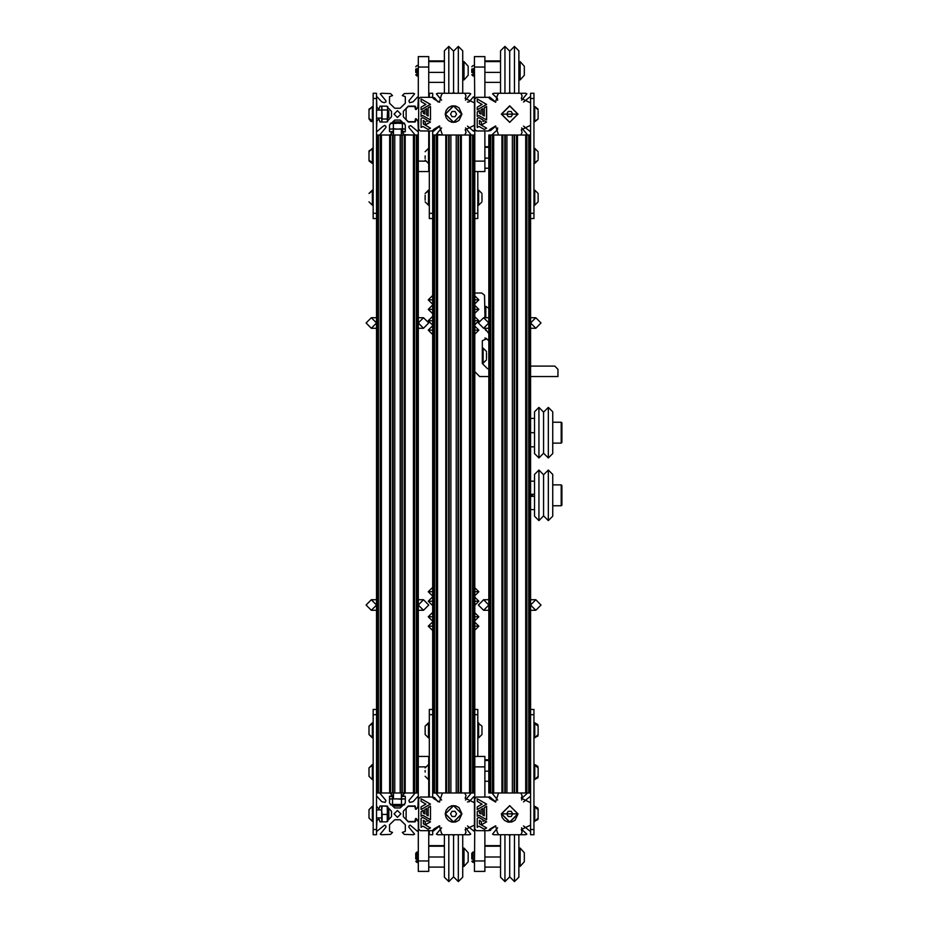 <?xml version="1.0" encoding="UTF-8"?>
<svg xmlns="http://www.w3.org/2000/svg" width="928" height="928" viewBox="0 0 928 928"><rect width="100%" height="100%" fill="white"/><g stroke="black" fill="none" stroke-linecap="round" stroke-linejoin="round"><path stroke-width="1.39" d="M538.136 816.907L538.136 810.886M538.112 818.473L538.136 816.512M538.136 201.84L534.783 205.204L538.136 201.84L538.136 193.488L538.136 194.648L538.136 193.488L534.783 190.124L538.136 193.488M538.136 158.897L538.136 152.865M538.136 109.922L534.783 106.558L534.783 121.649L538.124 118.656L538.136 111.093M561.266 484.892L561.904 485.53L561.904 505.134L561.266 505.783L561.266 484.892L552.763 484.892M531.872 496.376L531.872 494.288M532.51 494.288L532.51 496.376M552.763 474.463L552.763 516.212L548.367 520.608L548.367 470.067L552.763 474.463M543.634 474.788L543.634 515.875L538.901 520.608L538.901 470.067L543.634 474.788L548.367 470.067M538.901 470.067L534.505 474.463L534.505 516.212L538.901 520.608M425.105 195.054L425.105 200.274M482.015 200.68L482.015 194.648M429.328 737.876L428.469 737.876L428.469 722.796L425.105 726.16L425.105 734.512L425.105 733.352L425.105 734.512L428.469 737.876L425.105 734.512M478.651 722.796L478.651 737.876L482.015 734.512L482.015 726.16L477.792 722.796M484.892 313.919L484.892 313.049L484.892 313.919M488.801 368.752L487.502 368.752L482.282 363.532L482.282 340.657L486.736 338.813L484.892 338.047M486.504 358.707L486.504 352.675M432.668 621.841L428.284 626.226L432.668 626.226M474.452 626.226L478.836 626.226L474.452 621.841M432.668 612.387L428.284 616.772L432.668 616.772M474.452 616.772L478.836 616.772L474.452 612.387M432.668 304.952L428.284 309.337L432.668 309.337M474.452 309.337L478.836 309.337L474.452 304.952M432.668 295.498L428.284 299.883L432.668 299.883M474.452 299.883L478.836 299.883L474.452 295.498M474.452 860.894L484.892 860.894L484.892 871.346L474.452 871.346L474.776 821.64M474.452 756.448L484.892 756.448L484.892 766.899L474.452 766.899M508.695 834.782L509.692 835.78L509.692 876.867L504.96 881.6L500.563 877.204L500.563 835.455L501.236 834.782M504.96 881.6L504.96 834.782M518.149 834.782L518.822 835.455L518.822 877.204L514.414 881.6L514.414 834.782M471.818 858.945L471.818 853.261L473.06 852.02L473.06 862.46L474.452 862.46M524.332 852.681L520.109 848.111L520.109 865.488M524.332 853.11L524.332 861.37M473.06 855.013L473.06 852.02L474.452 852.02M471.818 855.535L471.818 853.261M474.452 67.106L474.452 56.654L484.892 56.654L484.892 67.106L474.452 67.106L474.776 106.36M474.452 161.101L484.892 161.101L484.892 171.552L474.452 171.552M501.236 93.218L500.563 92.545L500.563 50.796L504.96 46.4L504.96 93.218M508.695 93.218L509.692 92.22L509.692 51.133L514.414 46.4L514.414 93.218M518.149 93.218L518.822 92.545L518.822 50.796L514.414 46.4M471.818 69.055L471.818 72.465M473.06 68.521L473.06 75.98L474.452 75.98M518.822 61.631L520.109 61.631L520.109 79.008M524.332 66.63L524.332 74.89M474.452 787.779L474.452 793.011L470.798 793.011L470.705 134.989L470.798 793.011L469.614 793.011L469.614 134.989L474.452 134.989L474.452 140.221M472.584 793.011L472.596 134.989L472.584 793.011M437.506 793.011L436.322 793.011L436.322 134.989L437.506 134.989L437.506 793.011L445.811 793.011L437.506 793.011L436.415 793.672L441.566 800.04M432.668 134.989L434.536 134.989L434.536 793.011L436.322 793.011L436.322 134.989L434.524 134.989L434.536 793.011L432.668 793.011M425.105 770.611L425.105 772.119M425.105 155.881L425.105 158.491M432.668 587.378L428.284 591.762L432.668 591.762M474.452 591.762L478.836 591.762L474.452 587.378M432.668 596.843L428.284 601.228L432.668 601.228M474.452 601.228L478.836 601.228L474.452 596.843M474.452 334.556L478.836 330.171L474.452 330.171M432.668 330.171L428.284 330.171L432.668 334.556M474.452 325.102L478.836 320.717L474.452 320.717M432.668 320.717L428.284 320.717L432.668 325.102M369.008 109.539L372.348 106.558L368.984 109.922L372.348 106.558L368.984 109.922L368.984 118.285L373.195 121.649M388.867 110.78L388.867 117.554M387.672 106.418L387.614 121.812M381.721 106.163L381.721 122.044M369.008 151.287L368.984 160.057L368.984 158.491L368.984 160.057L373.195 163.421M373.195 722.796L368.984 726.16L368.984 734.512L368.984 726.16L372.348 722.796L372.348 737.876L368.984 734.512L373.195 737.876M368.984 776.295L368.984 775.135L368.984 776.295L372.348 779.659L368.984 776.295L368.984 767.943L372.348 764.579L372.348 779.659L373.195 779.659M368.984 769.103L368.984 775.135M368.984 809.715L372.348 806.351L368.984 809.715L372.348 806.351L368.984 809.715L372.348 806.351L368.984 809.715L368.984 818.078L368.984 816.907L368.984 818.078L368.984 816.907L368.984 818.078L372.348 821.442L368.984 818.078M388.867 808.334L388.867 819.447M388.867 817.522L388.867 810.446M387.591 806.177L381.686 806.061L381.779 821.837M393.031 121.939L401.836 121.939M393.031 806.061L401.836 806.061M418.319 67.106L418.319 56.654L428.759 56.654L428.759 67.106L418.319 67.106L418.319 107.312M428.759 163.421L428.759 171.552L418.319 171.552M445.104 93.218L444.431 92.545L444.431 50.796L448.827 46.4L448.827 93.218M452.562 93.218L453.56 92.22L453.56 51.133L458.293 46.4L458.293 93.218M462.016 93.218L462.689 92.545L462.689 50.796L458.293 46.4M415.686 69.055L415.686 72.465M416.927 68.521L416.927 75.98L418.319 75.98M462.689 61.631L463.988 61.631L463.988 79.008M468.199 66.63L468.199 74.89M415.674 109.562L415.674 106.848L415.674 109.562M415.268 121.939L409.689 121.707M415.674 121.359L415.674 118.645L415.361 121.464M418.319 860.894L428.759 860.894L428.759 871.346L418.319 871.346L418.319 820.688M418.319 756.448L428.759 756.448L428.759 764.579M452.562 834.782L453.56 835.78L453.56 876.867L448.827 881.6L444.431 877.204L444.431 835.455L445.104 834.782M448.827 881.6L448.827 834.782M462.016 834.782L462.689 835.455L462.689 877.204L458.293 881.6L458.293 834.782M415.686 858.945L415.686 853.261L416.927 852.02L416.927 862.46L418.319 862.46M468.199 852.681L463.988 848.111L463.988 865.488M468.199 853.11L468.199 861.37M416.927 855.013L416.927 852.02L418.319 852.02M415.686 855.535L415.686 853.261M415.268 821.732L409.689 821.5M409.689 806.293L415.268 806.061L415.674 809.355M415.674 821.152L415.674 818.438L415.361 821.257M418.319 787.779L418.319 793.011L414.677 793.011L414.584 134.989L414.677 793.011L413.482 793.011L413.482 134.989L418.319 134.989L418.319 140.221M416.452 793.011L416.463 134.989L416.452 793.011M400.142 793.011L400.142 134.989L405.176 134.989L405.176 793.011L402.311 795.354L405.362 796.456L405.362 803.045L400.142 807.975L394.713 807.975L389.493 803.045L389.493 796.456L392.544 795.354L389.679 793.011L389.679 134.989L392.544 134.989L392.544 793.011L381.373 793.011L380.283 793.672L385.944 800.539L385.248 802.407L381.768 801.653L377.209 796.746L376.536 797.848L376.536 806.142L378.891 809.007L379.993 805.956L386.57 805.956L391.512 811.176L391.512 816.605L386.57 821.837L379.993 821.837L378.891 818.786L376.907 820.77L376.536 829.945L377.209 831.047L384.656 825.143L385.944 826.082L385.944 827.242L380.283 834.11L381.373 834.782L390.56 834.423L392.544 832.439L389.493 831.326L389.493 824.748L394.713 819.818L400.142 819.818L405.362 824.748L405.362 831.326L402.311 832.439L404.306 834.423L413.482 834.782L414.584 834.11L408.923 827.242L408.923 826.082L410.199 825.143L417.275 831.14L418.319 829.945L418.319 821.64L415.964 818.786L414.862 821.837L408.285 821.837L403.355 816.605L403.355 811.176L408.285 805.956L414.862 805.956L415.848 809.054L417.96 807.024L418.319 797.848L417.646 796.746L413.099 801.653L409.619 802.407L408.923 800.539L414.584 793.672L413.482 793.011L392.544 793.011L392.544 134.989L394.713 134.989L394.713 793.011M381.373 793.011L380.19 793.011L380.283 134.989L381.373 134.989L381.373 793.011L389.679 793.011M376.536 134.989L378.415 134.989L378.415 793.011L380.19 793.011L380.19 134.989L378.392 134.989L378.415 793.011L376.536 793.011M402.311 134.989L402.311 793.011L402.265 134.989M387.672 806.212L387.266 814.39L382.092 814.39L381.686 809.924L376.536 809.924M387.266 806.328L387.672 821.582M369.135 161.066L372.348 163.421L372.348 148.341L368.984 151.705L369.008 160.509M387.579 106.384L387.672 107.114M393.46 796.27L389.598 796.27L392.486 796.676L392.486 798.88M401.511 798.88L401.511 796.676L403.993 796.27L401.395 796.27M405.362 796.398L403.993 796.27L405.362 796.363M404.585 804.843L401.511 804.46L401.511 799.286L403.993 798.88L396.998 798.88L400.757 798.88M403.993 804.866L390.305 804.866M390.444 798.88L396.998 798.88L389.493 798.973M405.362 799.02L403.993 798.88L405.362 798.973M401.395 131.73L405.269 131.73L402.381 131.324L402.381 129.12M393.344 129.12L393.344 131.324L390.874 131.73L393.46 131.73M389.493 131.602L390.874 131.73L389.505 131.637M390.305 123.134L393.344 123.54L393.344 128.714L390.874 129.12L397.857 129.12L394.11 129.12M401.395 121.939L393.982 121.939M402.381 123.54L404.562 123.134L397.857 123.134L402.381 123.54L402.381 128.714L397.857 129.12L405.269 129.12L402.381 128.714M390.874 123.134L397.857 123.134L393.344 123.54M389.493 128.98L390.874 129.12L389.493 129.027M488.801 793.011L488.801 134.989L492.455 134.989L492.455 793.011L492.455 134.989L493.638 134.989L493.638 793.011L488.801 793.011L488.801 787.779M490.668 134.989L490.657 793.011L490.668 134.989M525.747 134.989L517.441 134.989L526.93 134.989L526.93 793.011L525.747 793.011L525.747 134.989L526.93 133.945L521.687 127.96M530.584 793.011L528.716 793.011L528.716 134.989L526.93 134.989L526.93 793.011L528.728 793.011L528.716 134.989L530.584 134.989M538.112 734.918L538.136 726.16L533.925 722.796M538.112 776.701L538.136 767.943L533.925 764.579M538.136 811.281L538.136 809.715L533.925 806.351M561.266 422.217L561.904 422.866L561.904 442.47L561.266 443.108L561.266 422.217L552.763 422.217M548.367 407.392L552.763 411.788L552.763 453.537L548.367 457.933L548.367 407.392L543.634 412.125L543.634 453.212L548.367 457.933M538.901 457.933L534.505 453.537L534.505 432.668L530.584 432.668L534.505 432.668L534.505 411.788L538.901 407.392L538.901 457.933L543.634 453.212M477.792 205.204L478.651 205.204L478.651 190.124L482.015 193.488M485.75 317.77L485.75 306.379L484.892 306.379M486.504 359.878L483.14 363.231L483.14 348.151L482.282 348.151M429.328 764.579L428.469 764.579L428.469 779.659L425.105 776.295M429.328 190.124L425.105 193.488L428.469 190.124L428.469 205.204L429.328 205.204M425.105 151.705L428.469 148.341L428.469 163.421L429.328 163.421M373.195 806.351L372.348 806.351L372.348 821.442L373.195 821.442M373.195 190.124L368.984 193.488L372.348 190.124L372.348 205.204L373.195 205.204M368.984 109.922L372.348 106.558L372.348 121.649L369.135 119.283L371.409 121.51M533.925 163.421L538.136 160.057L534.783 163.421L534.783 148.341L538.136 151.705M533.925 205.204L534.783 205.204L534.783 190.124L533.925 190.124M538.136 734.512L534.783 737.876L534.783 722.796L537.718 724.524M538.136 776.295L534.783 779.659L534.783 764.579L537.718 766.308M538.136 818.078L534.783 821.442L538.136 818.078L534.783 821.442L534.783 806.351L537.718 808.079M501.364 813.891L502.21 817.556L504.588 820.48L507.999 822.057L511.757 821.964L515.098 820.236L518.021 813.891L509.692 822.173L501.41 813.891L509.692 805.62L517.975 813.891L501.364 813.891M445.231 813.891L446.078 817.556L448.456 820.48L451.866 822.057L455.636 821.964L458.977 820.236L461.889 813.891L458.977 807.557L455.636 805.829L451.866 805.736L448.456 807.314L446.078 810.225L445.231 813.891M445.231 114.109L446.078 117.775L448.456 120.686L451.866 122.264L455.636 122.171L458.977 120.443L461.889 114.109L458.977 107.764L455.636 106.036L451.866 105.943L448.456 107.52L446.078 110.444L445.231 114.109M397.428 117.52L394.006 114.109L397.428 110.687L400.85 114.109L397.428 117.52M397.428 817.313L394.006 813.891L397.428 810.48L400.85 813.891L397.428 817.313M489.961 798.706L495.54 802.036L498.51 793.011L520.875 793.011L522.151 795.679L521.258 798.231L527.881 801.456M497.246 832.091L495.54 825.758L489.961 829.087M433.828 798.706L439.408 802.036L442.378 793.011L464.742 793.011L466.03 795.679L465.137 798.231L474.452 802.72L474.452 825.073L465.137 829.562L466.007 832.091M441.113 832.091L439.408 825.758L433.828 829.087M489.961 98.913L495.54 102.242L497.246 95.909M527.881 126.544L521.258 129.769L522.151 132.321L520.875 134.989L498.51 134.989L495.54 125.964L489.961 129.294M433.828 98.913L439.408 102.242L441.113 95.909M441.566 127.96L436.415 134.328L442.378 134.989L439.408 125.964L433.828 129.294M501.572 813.891L509.692 822.022L517.812 813.891L509.692 805.771L501.572 813.891M445.44 813.891L453.56 822.022L461.68 813.891L453.56 805.771L445.44 813.891M461.842 813.891L453.56 822.173L445.278 813.891L453.56 805.62L461.842 813.891M501.572 114.109L509.692 122.229L517.812 114.109L509.692 105.978L501.572 114.109M517.975 114.109L509.692 122.38L501.41 114.109L509.692 105.827L517.975 114.109L501.364 114.109L518.021 114.109M445.44 114.109L453.56 122.229L461.68 114.109L453.56 105.978L445.44 114.109M461.842 114.109L453.56 122.38L445.278 114.109L453.56 105.827L461.842 114.109M534.505 509.542L530.584 509.542M534.505 496.376L530.584 496.376M530.584 481.133L534.505 481.133M530.584 494.288L534.505 494.288M478.361 604.998L483.581 599.778L478.361 604.998L483.581 599.778L478.361 604.998L483.581 610.23L478.361 604.998L483.581 610.23L478.361 604.998L483.581 610.23L488.801 604.998L483.581 599.778L478.361 604.998L483.581 610.23L488.801 604.998L483.581 599.778L478.361 604.998M541.024 604.998L535.804 599.778L541.024 604.998L535.804 599.778L541.024 604.998L535.804 610.23L541.024 604.998L535.804 610.23L541.024 604.998L535.804 610.23L530.584 604.998L535.804 599.778L541.024 604.998L535.804 610.23L530.584 604.998L535.804 599.778L541.024 604.998M530.584 323.002L535.804 317.77L541.024 323.002L535.804 317.77L541.024 323.002L535.804 317.77L541.024 323.002L535.804 328.222L541.024 323.002L535.804 328.222L541.024 323.002L535.804 328.222L530.584 323.002L535.804 317.77L541.024 323.002L535.804 328.222L530.584 328.222M493.638 793.011L501.944 793.011L493.638 793.011L492.536 793.672L497.698 800.04M497.698 827.753L492.536 834.11L493.638 834.782L501.944 834.782M517.441 834.782L525.747 834.782L526.837 834.11L521.93 829.562L521.687 827.753M523.543 825.885L529.911 831.047L530.584 829.945L530.584 821.64M488.975 830.583L490.668 830.316L490.599 829.562L495.83 825.885M495.83 801.896L489.474 796.746L488.975 797.21M521.687 800.04L521.93 798.231L526.837 793.672L525.747 793.011L517.441 793.011L525.747 793.011M523.543 801.896L529.911 796.746L530.584 797.848L530.584 806.142M521.687 100.247L526.837 93.89L525.747 93.218L498.51 93.218L497.222 95.886M497.698 127.96L497.443 129.769L492.536 134.328L493.638 134.989L501.944 134.989L493.638 134.989M488.975 130.79L490.668 130.523L495.83 126.104M523.543 126.104L529.911 131.254L530.584 130.152L530.584 102.927L527.881 101.662M523.543 102.115L529.911 96.953L530.584 98.055L530.584 106.36M497.698 100.247L497.443 98.438L492.536 93.89L493.638 93.218L501.944 93.218M495.83 102.115L489.474 96.953L488.975 97.417M425.105 201.84L428.469 205.204L425.105 201.84M477.792 171.552L477.792 218.556L474.452 218.556M474.452 213.324L477.792 213.324M474.452 709.444L477.792 709.444L477.792 756.448M477.792 714.676L474.452 714.676M478.651 737.876L477.792 737.876M485.019 338.059L486.342 338.488M488.801 323.002L483.581 317.77L478.361 323.002L483.581 328.222L488.801 323.002L483.581 317.77L478.361 323.002L483.581 328.222L488.801 328.222L484.892 328.222L485.657 330.345L484.892 328.5L488.801 333.488M482.282 356.561L482.282 354.821M530.584 376.582L558.006 376.582L558.006 369.286L554.851 366.142L530.584 366.142M474.452 293.028L481.748 293.028L484.509 295.255L484.892 313.049M484.892 314.789L484.892 317.77M488.801 376.582L479.672 376.582L474.452 371.362M486.736 338.813L488.801 340.878M432.668 621.145L428.284 616.772M474.452 621.145L478.836 616.772M432.668 630.611L428.284 626.226M474.452 630.611L478.836 626.226M432.668 304.268L428.284 299.883M474.452 304.268L478.836 299.883M432.668 313.722L428.284 309.337M474.452 313.722L478.836 309.337M432.842 830.583L433.341 831.047L439.71 825.885M467.422 825.885L473.779 831.047L474.452 829.945L474.452 821.64M474.452 806.142L474.452 797.848L473.779 796.746L469.232 801.653L467.422 801.896M465.554 800.04L470.705 793.672L469.614 793.011L461.309 793.011L469.614 793.011M461.309 834.782L469.614 834.782L470.705 834.11L465.554 827.753M441.566 827.753L436.415 834.11L437.506 834.782L445.811 834.782M439.71 801.896L437.888 801.653L434.524 797.628L432.842 797.21M474.776 806.142L474.776 121.858M484.892 860.894L484.892 830.722M484.892 797.071L484.892 766.899M500.563 867.065L484.892 867.065M500.563 856.985L484.892 856.985M500.563 845.582L484.892 845.582M500.563 846.255L484.892 846.255M488.801 781.295L484.892 781.295M488.801 771.214L484.892 771.214M488.801 759.812L484.892 759.812M488.801 760.473L484.892 760.473M432.842 130.79L433.341 131.254L439.71 126.104M467.422 126.104L473.779 131.254L474.452 130.152L474.452 121.858M465.554 127.96L470.705 134.328L469.614 134.989L464.742 134.989L466.03 132.321L465.137 129.769L474.452 125.28L474.452 98.055L473.408 96.86L469.232 101.86L467.422 102.115M465.554 100.247L470.705 93.89L469.614 93.218L461.309 93.218M439.71 102.115L437.888 101.86L434.524 97.834L432.842 97.417M441.566 100.247L436.415 93.89L437.506 93.218L445.811 93.218M484.892 161.101L484.892 130.929M484.892 97.278L484.892 67.106M500.563 60.935L484.892 60.935M500.563 61.596L484.892 61.596M500.563 72.338L484.892 72.338M500.563 82.418L484.892 82.418M488.801 146.705L484.892 146.705M488.801 147.378L484.892 147.378M488.801 158.108L484.892 158.108M488.801 168.188L484.892 168.188M445.811 793.011L445.811 134.989L437.506 134.989M469.614 134.989L461.309 134.989L461.309 793.011M432.668 797.14L432.668 130.86M457.922 793.011L457.922 134.989M449.198 134.989L449.198 793.011M432.668 830.653L432.668 834.782L429.328 834.782L429.328 830.722M429.328 797.071L429.328 709.444L432.668 709.444L432.668 714.676L429.328 714.676M425.105 727.32L425.105 728.828M425.105 730.336L425.105 733.352M429.328 213.324L432.668 213.324L432.668 218.556L429.328 218.556L429.328 130.929M429.328 97.278L429.328 93.218L432.668 93.218L432.668 97.359M428.469 148.341L429.328 148.341M425.105 160.057L428.469 163.421M474.452 596.147L478.836 591.762M432.668 596.147L428.284 591.762M474.452 605.613L478.836 601.228M432.668 605.613L428.284 601.228M432.668 325.786L428.284 330.171M474.452 325.786L478.836 330.171M432.668 316.332L428.284 320.717M474.452 316.332L478.836 320.717M368.984 111.093L368.984 114.109M418.319 317.77L423.539 317.77L418.319 317.77L423.539 317.77L428.759 323.002L423.539 328.222L428.759 323.002L423.539 328.222L428.759 323.002L423.539 317.77L418.319 323.002L423.539 328.222L418.319 328.222M366.096 323.002L371.316 328.222L366.096 323.002L371.316 328.222L366.096 323.002L371.316 317.77L366.096 323.002M428.759 604.998L423.539 610.23L428.759 604.998L423.539 610.23L428.759 604.998L423.539 599.778L418.319 604.998L423.539 610.23L418.319 604.998L423.539 599.778L428.759 604.998M366.096 604.998L371.316 610.23L366.096 604.998L371.316 610.23L366.096 604.998L371.316 599.778L366.096 604.998M382.835 126.521L384.656 125.35L385.944 126.289L385.944 127.461L380.283 134.328L381.373 134.989L389.679 134.989L392.544 132.646L389.493 131.544L389.493 124.955L394.713 120.025L400.142 120.025L405.362 124.955L405.362 131.544L402.311 132.646L404.306 134.63L413.482 134.989L414.584 134.328L408.923 127.461L408.923 126.289L410.779 125.593L417.646 131.254L418.319 130.152L417.96 120.976L415.848 118.946L414.862 122.044L408.285 122.044L403.355 116.824L403.355 111.395L408.285 106.163L414.862 106.163L415.848 109.26L417.96 107.23L418.319 98.055L417.646 96.953L413.099 101.86L409.619 102.614L408.923 100.758L414.584 93.89L413.482 93.218L404.306 93.577L402.311 95.561L405.362 96.674L405.362 103.252L400.142 108.182L394.713 108.182L389.493 103.252L389.493 96.674L392.544 95.561L390.56 93.577L381.373 93.218L380.283 93.89L385.944 100.758L385.944 101.918L384.076 102.614L381.768 101.86L377.209 96.953L376.536 98.055L376.907 107.23L378.891 109.214L379.993 106.163L386.57 106.163L391.512 111.395L391.512 116.824L386.57 122.044L379.993 122.044L378.891 118.993L376.907 120.976L376.536 130.152L377.209 131.254L382.835 126.521M428.759 148.341L428.759 130.929M428.759 97.278L428.759 67.106M418.319 807.105L418.319 120.895M444.431 60.935L428.759 60.935M444.431 61.596L428.759 61.596M444.431 72.338L428.759 72.338M444.431 82.418L428.759 82.418M415.663 109.423L415.268 106.268L409.306 106.337M405.176 793.011L413.482 793.011M428.759 860.894L428.759 830.722M428.759 797.071L428.759 779.659M444.431 867.065L428.759 867.065M444.431 856.985L428.759 856.985M444.431 845.582L428.759 845.582M444.431 846.255L428.759 846.255M389.679 134.989L381.373 134.989M400.142 134.989L394.713 134.989M413.482 134.989L405.176 134.989M376.536 829.562L376.536 834.782L373.195 834.782L373.195 829.562L376.536 829.562L376.536 98.438L373.195 98.438L373.195 93.218L376.536 93.218L376.536 98.438M401.789 793.011L401.789 134.989M393.078 134.989L393.078 793.011M373.195 829.562L373.195 709.444L376.536 709.444L376.536 714.676L373.195 714.676M381.686 810.364L382.092 806.328M382.058 821.837L382.092 814.39M387.266 814.39L387.37 821.419M373.195 213.324L376.536 213.324L376.536 218.556L373.195 218.556L373.195 98.438M368.984 201.84L372.348 205.204L368.984 201.84M369.112 150.777L373.195 148.341M376.536 110.13L381.686 110.13M376.536 118.076L381.686 118.076M369.112 109.005L373.195 106.558M387.672 107.544L387.266 119.051L382.092 119.051L381.814 106.163M387.266 110.014L382.092 110.014M381.779 122.044L382.092 119.051M387.266 119.051L387.672 121.092M381.779 106.163L381.686 107.114M368.984 118.285L372.348 121.649L368.984 118.285L370.643 121.185M389.505 796.363L390.444 796.27M393.46 793.011L393.46 798.88M401.395 793.011L401.395 798.88M401.511 804.46L392.486 804.46L392.486 799.286M396.998 798.88L401.511 799.286M392.486 804.46L390.444 804.866M405.362 131.637L404.422 131.73M401.395 134.989L401.395 129.12M393.46 134.989L393.46 129.12M397.857 129.12L393.344 128.714M405.362 129.027L404.422 129.12M371.316 610.23L376.536 610.23L371.316 610.23L376.536 604.998L371.316 599.778L376.536 599.778L371.316 599.778L376.536 599.778L371.316 599.778L376.536 604.998L371.316 610.23L372.592 610.23M376.536 317.77L371.316 317.77L376.536 317.77L371.316 317.77L376.536 323.002L371.316 328.222L372.592 328.222M376.536 323.002L371.316 328.222L376.536 328.222L371.316 328.222M530.584 98.438L530.584 93.218L533.925 93.218L533.925 98.438L530.584 98.438L530.584 829.562L533.925 829.562L533.925 834.782L530.584 834.782L530.584 829.562M505.331 134.989L505.331 793.011M514.054 793.011L514.054 134.989M533.925 98.438L533.925 218.556L530.584 218.556L530.584 213.324L533.925 213.324M533.925 714.676L530.584 714.676L530.584 709.444L533.925 709.444L533.925 829.562M537.718 736.148L533.925 737.876M537.718 777.931L533.925 779.659M537.718 819.714L533.925 821.442M538.136 809.715L534.783 806.351L538.112 809.32M534.505 418.458L530.584 418.458M530.584 446.867L534.505 446.867M527.881 826.338L521.258 829.562L522.139 832.091M477.178 801.386L481.992 804.17L477.178 806.942L477.178 809.599L486.574 804.17L477.178 798.741L477.178 801.386L481.992 804.17M484.312 815.816L482.722 814.9L482.722 808.508L481.04 809.483L481.04 813.937L479.451 813.021L479.451 810.399L477.201 811.698L477.201 816.234L478.86 815.271L486.562 819.714L486.562 806.293L484.288 807.58L484.288 815.782L482.734 814.888L482.734 808.474L481.017 809.471L481.017 813.891L479.474 813.009L479.474 810.353L477.189 811.675L477.178 816.269L478.86 815.294L486.574 819.76L486.574 806.258L484.288 807.58L484.288 815.782M479.474 823.832L479.474 820.387L481.307 821.454L481.481 824.795L486.574 821.848L484.288 820.514L483.024 821.245L483.024 819.795L478.86 817.382L477.178 818.357L477.178 827.266L479.01 826.21L484.288 829.249L486.574 827.927L479.451 823.844L479.474 820.387M489.949 798.579L488.302 797.071L476.424 797.071L474.776 798.718L474.776 829.075L476.424 830.722L488.302 830.722L489.949 829.214M497.222 832.114L498.51 834.782L520.875 834.782L522.151 832.114M527.904 826.361L530.584 825.073L530.584 802.72L527.904 801.432M482.038 804.17L477.201 806.954L477.201 809.552L486.539 804.17L477.201 798.776L477.201 801.374M479.451 820.352L481.33 821.431L481.481 824.772L486.539 821.848L484.288 820.538L483.001 821.28L483.001 819.807L478.86 817.406L477.201 818.368L477.201 827.231L479.01 826.187L484.288 829.226L486.539 827.927L479.451 823.844M425.906 804.17L421.068 806.954L421.068 809.552L430.406 804.17L421.068 798.776L421.057 801.386L425.859 804.17L421.057 806.942L421.057 809.599L430.453 804.17L421.057 798.741L421.057 801.386L425.859 804.17M428.179 815.816L426.59 814.9L426.59 808.508L424.92 809.483L424.92 813.937L423.33 813.021L423.33 810.399L421.08 811.698L421.068 816.234L422.727 815.271L430.43 819.714L430.43 806.293L428.156 807.58L428.156 815.782L426.613 814.888L426.613 808.474L424.896 809.471L424.896 813.891L423.354 813.009L423.342 810.353L421.057 811.675L421.057 816.269L422.727 815.294L430.453 819.76L430.453 806.258L428.156 807.58L428.156 815.782M423.33 820.352L425.198 821.431L425.349 824.772L430.406 821.848L428.156 820.538L426.88 821.28L426.88 819.807L422.727 817.406L421.068 818.368L421.068 827.231L422.89 826.187L428.156 829.226L430.406 827.927L423.342 823.832L423.342 820.387L425.175 821.454L425.349 824.795L430.453 821.848L428.156 820.514L426.903 821.245L426.903 819.795L422.727 817.382L421.057 818.357L421.057 827.266L422.89 826.21L428.156 829.249L430.453 827.927L423.342 823.832L423.342 820.387M433.817 798.579L432.17 797.071L420.291 797.071L418.644 798.718L418.644 829.075L420.291 830.722L432.17 830.722L433.817 829.214M441.09 832.114L442.378 834.782L464.742 834.782L466.03 832.114M418.644 821.64L416.196 818.554L415.361 818.902L414.862 821.5L408.285 821.5L406.151 819.366L406.151 808.427L408.285 806.293L414.862 806.293L415.361 808.891L416.196 809.239L418.644 806.142M522.139 95.909L521.258 98.438L527.904 101.639M477.178 101.604L481.992 104.377L477.178 107.149L477.178 109.806L486.574 104.377L477.178 98.948L477.178 101.604L481.992 104.377M484.288 107.787L484.288 115.988L482.734 115.095L482.734 108.68L481.017 109.678L481.017 114.109L479.474 113.216L479.474 110.56L477.189 111.894L477.178 116.476L478.86 115.501L486.574 119.967L486.574 106.465L484.288 107.787L484.312 116.023L482.734 115.095M479.474 124.039L479.474 120.594L481.307 121.661L481.481 125.002L486.574 122.055L484.288 120.721L483.024 121.452L483.024 120.002L478.86 117.589L477.178 118.564L477.178 127.484L479.01 126.417L484.288 129.456L486.574 128.134L479.451 124.05L479.474 120.594M489.949 98.786L488.302 97.278L476.424 97.278L474.776 98.925L474.776 129.282L476.424 130.929L488.302 130.929L489.949 129.421M527.904 126.568L530.584 125.28M522.151 95.886L520.875 93.218M482.038 104.377L477.201 107.161L477.201 109.759L486.539 104.377L477.201 98.983L477.201 101.581M482.722 115.107L482.722 108.715L481.04 109.69L481.04 114.144L479.451 113.228L479.451 110.606L477.201 111.905L477.201 116.441L478.86 115.478L486.562 119.921L486.562 106.5L484.312 107.799M479.451 120.559L481.33 121.649L481.481 124.978L486.539 122.055L484.288 120.756L483.001 121.487L483.001 120.014L478.86 117.612L477.201 118.575L477.201 127.438L479.01 126.394L484.288 129.433L486.539 128.134L479.451 124.05M466.007 95.909L465.137 98.438L471.749 101.662M421.057 101.604L425.859 104.377L421.057 107.149L421.057 109.806L430.453 104.377L421.057 98.948L421.057 101.604L425.859 104.377M428.156 107.787L428.156 115.988L426.613 115.095L426.613 108.68L424.896 109.678L424.896 114.109L423.354 113.216L423.342 110.56L421.057 111.894L421.057 116.476L422.727 115.501L430.453 119.967L430.453 106.465L428.156 107.787L428.179 116.023L426.613 115.095M425.198 121.649L425.349 124.978L430.406 122.055L428.156 120.756L426.88 121.487L426.88 120.014L422.727 117.612L421.068 118.575L421.068 127.438L422.89 126.394L428.156 129.433L430.406 128.134L423.342 124.039L423.342 120.594L425.175 121.661L425.349 125.002L430.453 122.055L428.156 120.721L426.903 121.452L426.903 120.002L422.727 117.589L421.057 118.564L421.057 127.484L422.89 126.417L428.156 129.456L430.453 128.134L423.342 124.039L423.33 120.559L425.175 121.661M433.817 98.786L432.17 97.278L420.291 97.278L418.644 98.925L418.644 129.282L420.291 130.929L432.17 130.929L433.817 129.421M442.378 134.989L464.742 134.989M474.452 102.927L471.784 101.639M466.03 95.886L464.742 93.218L442.378 93.218L441.09 95.886M418.644 121.858L416.196 118.761L415.361 119.109L414.862 121.707L408.285 121.707L406.151 119.573L406.151 108.634L408.285 106.5L414.862 106.5L415.361 109.098L416.196 109.446L418.644 106.36M425.906 104.377L421.068 107.161L421.068 109.759L430.406 104.377L421.068 98.983L421.068 101.581M426.59 115.107L426.59 108.715L424.92 109.69L424.92 114.144L423.33 113.228L423.33 110.606L421.08 111.905L421.068 116.441L422.727 115.478L430.43 119.921L430.43 106.5L428.179 107.799M512.708 813.891L511.2 811.281L508.184 811.281L506.676 813.891L508.184 816.512L511.2 816.512L512.708 813.891M456.576 813.891L455.068 811.281L452.052 811.281L450.544 813.891L452.052 816.512L455.068 816.512L456.576 813.891M512.708 114.109L511.2 111.488L508.184 111.488L506.676 114.109L508.184 116.719L511.2 116.719L512.708 114.109M456.576 114.109L455.068 111.488L452.052 111.488L450.544 114.109L452.052 116.719L455.068 116.719L456.576 114.109M483.581 610.23L488.801 610.23L483.581 610.23M535.804 610.23L530.584 610.23M456.274 793.011L456.274 134.989M450.846 134.989L450.846 793.011M473.779 134.989L473.779 793.011M433.341 793.011L433.341 134.989M448.676 793.011L448.676 134.989M446.681 134.989L446.681 793.011M458.444 134.989L458.444 793.011M460.439 793.011L460.439 134.989M418.319 161.101L425.279 161.101M425.279 766.899L418.319 766.899M417.646 134.989L417.646 793.011M377.209 793.011L377.209 134.989M390.56 134.989L390.56 793.011M404.306 793.011L404.306 134.989M501.944 793.011L501.944 134.989M517.441 134.989L517.441 793.011M506.978 134.989L506.978 793.011M512.407 793.011L512.407 134.989M489.474 793.011L489.474 134.989M529.911 134.989L529.911 793.011M514.576 134.989L514.576 793.011M516.571 793.011L516.571 134.989M504.809 793.011L504.809 134.989L504.855 793.011M502.814 134.989L502.814 793.011M483.581 317.77L478.361 323.002L483.581 317.77L488.801 317.77M488.801 604.998L483.581 599.778L488.801 604.998M535.804 599.778L530.584 599.778L535.804 599.778L530.584 604.998L535.804 599.778L534.528 599.778M537.741 808.137L538.02 808.822M537.741 819.656L538.02 818.972M537.741 766.354L538.02 767.038M537.741 777.873L538.02 777.188M537.741 724.582L538.02 725.267M537.741 736.101L538.02 735.417M561.266 505.783L552.763 505.783M543.634 515.875L548.367 520.608M535.804 317.77L530.584 317.77M478.651 205.204L482.015 201.84M478.651 190.124L477.792 190.124M485.75 306.379L488.801 308.316M483.14 348.151L486.504 351.515M483.14 363.231L482.282 363.231M509.692 835.78L510.69 834.782M509.692 876.867L514.414 881.6M471.818 861.219L473.06 862.46M518.822 866.369L520.109 866.369L524.332 861.81M518.822 848.111L520.109 848.111M509.692 92.22L510.69 93.218M509.692 51.133L504.96 46.4M471.818 66.781L473.06 65.54L474.452 65.54M518.822 79.889L520.109 79.889L524.332 75.319M524.332 66.19L520.109 61.631M471.818 74.739L473.06 75.98M458.397 793.011L458.397 134.989M448.723 134.989L448.723 793.011M428.469 764.579L425.105 767.943M428.469 779.659L429.328 779.659M425.105 726.16L429.328 722.796M371.374 121.498L370.655 121.185M418.319 599.778L423.539 599.778L418.319 599.778M453.56 92.22L454.558 93.218M453.56 51.133L448.827 46.4M415.686 66.781L416.927 65.54L418.319 65.54M462.689 79.889L463.988 79.889L468.199 75.319M468.199 66.19L463.988 61.631M415.686 74.739L416.927 75.98M453.56 835.78L454.558 834.782M453.56 876.867L458.293 881.6M415.686 861.219L416.927 862.46M462.689 866.369L463.988 866.369L468.199 861.81M462.689 848.111L463.988 848.111M376.536 817.87L381.686 817.87M368.984 767.943L373.195 764.579M418.319 610.23L423.539 610.23M514.53 793.011L514.53 134.989M534.783 121.649L538.031 119.155L533.925 121.649M535.05 106.569L538.031 109.052L535.05 106.569M534.783 106.558L533.925 106.558M534.783 148.341L533.925 148.341M561.266 443.108L552.763 443.108M543.634 412.125L538.901 407.392M488.801 328.222L483.581 328.222M488.801 599.778L483.581 599.778L488.801 599.778"/></g></svg>
